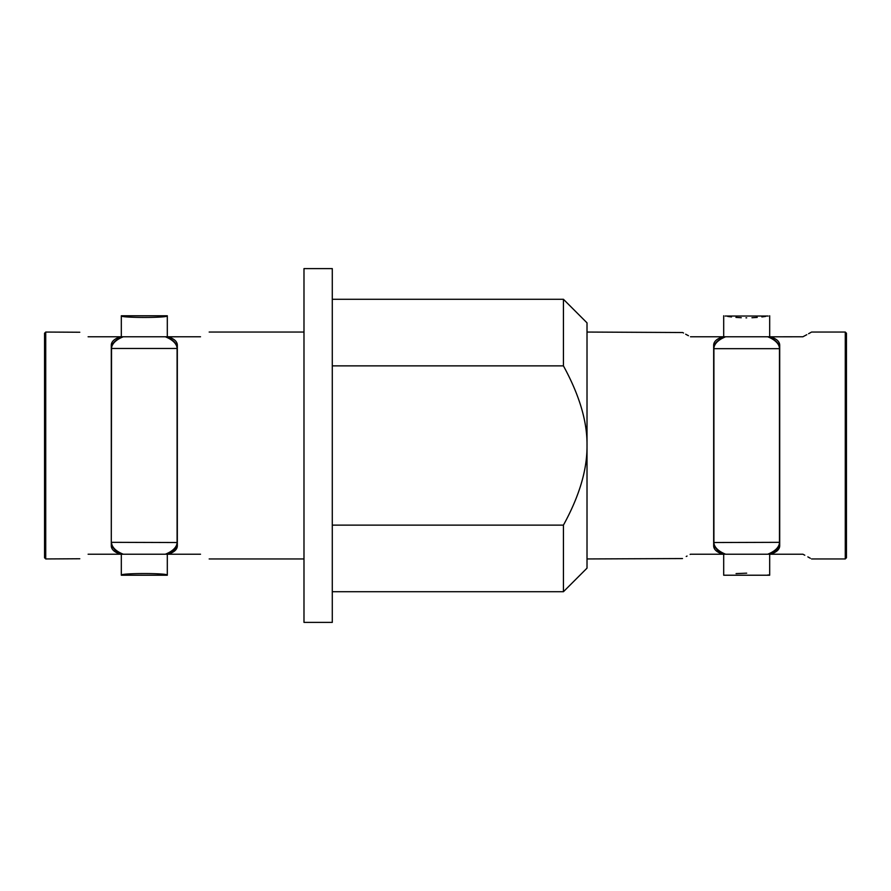 <?xml version="1.0" encoding="UTF-8"?>
<svg xmlns="http://www.w3.org/2000/svg" width="891" height="891" viewBox="0 0 891 891"><rect width="100%" height="100%" fill="white"/><g stroke="black" fill="none" stroke-linecap="round" stroke-linejoin="round"><path stroke-width="1.34" d="M45.731 332.053L45.731 558.947L44.55 557.766L44.55 333.234L45.731 332.053L79.789 332.243M88.109 554.224C76.515 560.506 76.515 560.506 88.109 554.224L120.552 554.224C114.248 552.208 111.163 549.279 111.297 545.437L117.579 553.144M117.634 553.166L118.781 553.634M79.789 558.757L45.731 558.947M88.109 336.776C76.515 330.494 76.515 330.494 88.109 336.776L120.552 336.776C114.248 338.792 111.163 341.721 111.297 345.563L111.297 545.437M168.121 336.787L200.52 336.776C212.114 330.494 212.114 330.494 200.52 336.776M120.552 554.224L165.336 554.224A32.789 15.515 180 0 0 177.097 542.329L177.097 348.671A32.789 15.515 0 0 0 165.336 336.776L168.076 336.776C174.38 338.792 177.476 341.721 177.331 345.563L177.331 545.437C177.476 549.279 174.391 552.208 168.076 554.224L200.52 554.224C212.114 560.506 212.114 560.506 200.52 554.224M120.552 336.776L123.292 336.776A32.789 15.515 0 0 0 111.531 348.671L111.297 542.53A33.023 15.626 0 0 0 122.423 554.224L123.292 554.224A32.789 15.515 180 0 1 111.531 542.329L177.331 542.53A33.023 15.626 0 0 1 166.216 554.224L168.076 554.224M165.336 336.776L122.423 336.776A33.023 15.626 180 0 0 111.297 348.47L177.331 348.47A33.023 15.626 180 0 0 166.216 336.776L165.336 336.776M130.944 317.14L121.321 315.782L121.321 336.776M157.696 317.14L167.308 315.782L121.321 315.782C119.851 317.987 168.588 318.031 167.308 315.782L167.308 336.776M157.484 573.837L167.308 575.218C168.744 573.002 120.051 572.969 121.321 575.218L121.321 554.224M121.321 575.218L167.308 575.218L167.308 554.224M170.27 553.467L176.919 547.82M303.987 445.5L303.987 622.386L332.287 622.386L332.287 268.614L303.987 268.614L303.987 445.5M332.287 525.133L563.424 525.133L563.424 591.724L332.287 591.724M332.287 365.867L563.424 365.867L563.424 299.276L332.287 299.276M563.424 365.867C579.462 395.17 587.325 421.71 587.013 445.5L587.013 568.146L563.424 591.724M563.424 299.276L587.013 322.854L587.013 445.5C587.247 469.579 579.384 496.12 563.424 525.133M690.113 554.414L690.48 554.224C678.909 560.484 678.909 560.484 690.48 554.224L722.924 554.224C716.609 552.208 713.524 549.279 713.669 545.437L719.95 553.144M719.995 553.166L721.153 553.634M687.061 556.04L686.226 556.485M682.495 558.557L587.013 558.947M690.48 336.776C678.909 330.516 678.909 330.516 690.48 336.776L722.924 336.776C716.609 338.792 713.524 341.721 713.669 345.563L713.669 545.437M770.526 336.798L802.891 336.776L806.812 334.693M808.594 333.713L810.999 332.365M802.891 336.776C814.452 330.516 814.452 330.516 802.891 336.776M721.008 337.422L722.924 336.776L768.577 336.776A33.023 15.626 0 0 1 779.703 348.47L779.469 348.671A32.789 15.515 0 0 0 767.708 336.776L770.448 336.776C776.752 338.792 779.837 341.721 779.703 345.563L779.703 545.437C779.837 549.279 776.752 552.208 770.448 554.224L802.891 554.224C814.452 560.484 814.452 560.484 802.891 554.224L804.796 555.227M811.545 558.947L845.269 558.947L845.269 332.053L811.545 332.053M810.32 558.245L807.847 556.875M772.642 553.467L779.28 547.82M722.924 554.224L724.784 554.224A33.023 15.626 180 0 1 713.669 542.53L779.469 542.329L779.469 348.671L713.903 348.671L713.903 542.329A32.789 15.515 180 0 0 725.664 554.224L767.708 554.224A32.789 15.515 180 0 0 779.469 542.329L779.703 542.53A33.023 15.626 180 0 1 768.577 554.224L770.448 554.224M767.953 574.929L769.679 575.218L769.679 554.224M746.68 573.169C776.295 575.397 776.295 575.397 746.68 573.169C717.077 575.397 717.077 575.397 746.68 573.169L736.066 573.604M746.68 317.831C776.295 315.603 776.295 315.603 746.68 317.831C717.077 315.603 717.077 315.603 746.68 317.831L745.979 317.831M741.267 317.719L735.944 317.385M731.511 316.94L727.747 316.439M725.163 316.038L768.209 316.038M765.547 316.45L761.861 316.94M757.239 317.396L751.971 317.731M724.784 336.776L725.664 336.776A32.789 15.515 0 0 0 713.903 348.671L713.669 348.47A33.023 15.626 0 0 1 724.784 336.776M587.013 332.053L682.64 332.521M682.807 332.61L683.542 333.022M685.669 334.214L688.442 335.707M845.269 332.053L846.45 333.234L846.45 557.766L845.269 558.947M209.173 332.053L303.987 332.053M209.173 558.947L303.987 558.947M723.692 554.224L723.692 575.218L769.679 575.218M769.679 315.782L769.679 336.776M723.692 315.782L723.692 336.776"/></g></svg>

